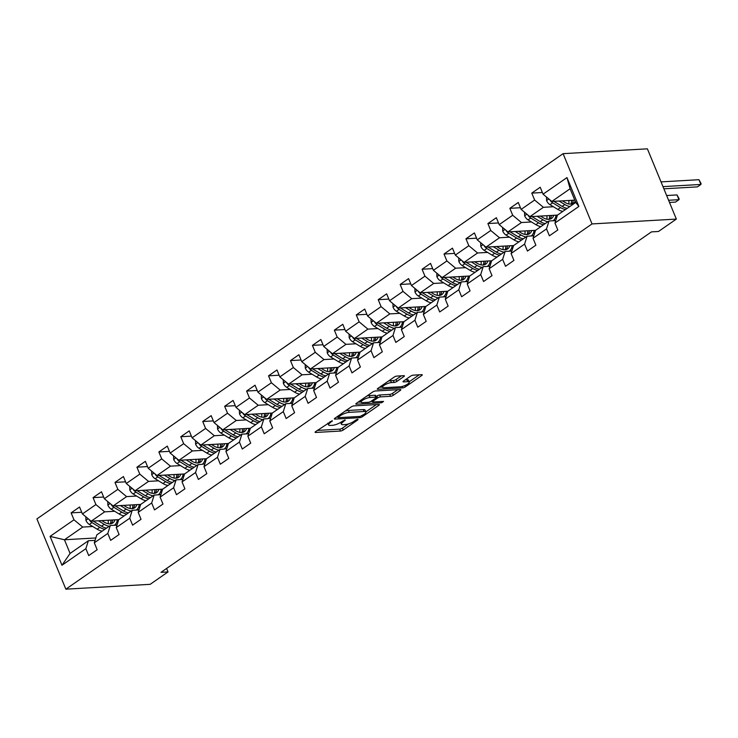<?xml version="1.0" encoding="UTF-8"?>
<svg xmlns="http://www.w3.org/2000/svg" width="738" height="738" viewBox="0 0 738 738"><rect width="100%" height="100%" fill="white"/><g stroke="black" fill="none" stroke-linecap="round" stroke-linejoin="round"><path stroke-width="1.11" d="M332.266 420.678L315.67 431.592A2.094 0.581 157.6 0 0 315.108 432.311A2.094 0.581 157.6 0 0 315.67 432.468L340.495 431.038A2.094 0.581 157.6 0 0 343.253 430.005L357.921 419.821L357.921 419.212L355.993 419.931L354.092 421.25A6.707 1.854 157.6 0 1 345.264 424.571L343.188 424.691A6.707 1.854 157.6 0 1 341.408 424.184A6.707 1.854 157.6 0 1 343.198 421.878L345.089 419.95L341.26 421.988A6.707 1.854 157.6 0 1 332.432 425.309L330.366 425.429A6.707 1.854 157.6 0 1 328.576 424.922A6.707 1.854 157.6 0 1 330.366 422.616L332.266 420.678M403.861 376.565A2.094 0.581 157.6 0 0 404.415 375.845A2.094 0.581 157.6 0 0 403.861 375.679L396.896 376.085A2.094 0.581 157.6 0 0 394.138 377.118L377.847 388.428A2.094 0.581 157.6 0 0 377.284 389.147A2.094 0.581 157.6 0 0 377.847 389.304L402.671 387.874A2.094 0.581 157.6 0 0 405.439 386.841L421.721 375.531A2.094 0.581 157.6 0 0 422.284 374.812A2.094 0.581 157.6 0 0 421.721 374.655L413.308 375.144A2.094 0.581 157.6 0 0 410.549 376.177L403.575 381.02A2.094 0.581 157.6 0 0 403.022 381.74A2.094 0.581 157.6 0 0 403.575 381.897L407.754 381.657A5.609 1.55 157.6 0 1 409.249 382.081A5.609 1.55 157.6 0 1 406.324 384.867A5.609 1.55 157.6 0 1 400.365 386.777L384.018 387.718A5.609 1.55 157.6 0 1 382.524 387.293A5.609 1.55 157.6 0 1 385.448 384.516A5.609 1.55 157.6 0 1 391.408 382.598L394.129 382.441A2.094 0.581 157.6 0 0 396.887 381.398L403.861 376.565L403.501 375.707M65.857 589.173L150.174 584.33L168.033 571.932L161.004 572.337L651.47 231.88L658.49 231.474L676.349 219.085L592.033 223.928L65.857 589.173L36.9 518.915L563.085 153.67L592.033 223.928M353.972 405.882A2.094 0.581 157.6 0 0 351.205 406.915L334.923 418.225A2.094 0.581 157.6 0 0 334.36 418.944A2.094 0.581 157.6 0 0 334.923 419.101L359.747 417.671A2.094 0.581 157.6 0 0 362.506 416.638L378.797 405.328A2.094 0.581 157.6 0 0 379.36 404.608A2.094 0.581 157.6 0 0 378.797 404.452L353.972 405.882M356.389 403.326L372.672 392.016A2.094 0.581 157.6 0 1 375.43 390.983L400.264 389.553A2.094 0.581 157.6 0 1 400.817 389.71A2.094 0.581 157.6 0 1 400.254 390.43L393.289 395.273A2.094 0.581 157.6 0 1 390.531 396.306L380.457 396.887A2.094 0.581 157.6 0 0 377.699 397.93L373.077 401.131A2.094 0.581 157.6 0 0 372.515 401.859A2.094 0.581 157.6 0 0 373.077 402.016L383.557 401.407L381.629 402.754L356.38 404.203A2.094 0.581 157.6 0 1 355.827 404.046A2.094 0.581 157.6 0 1 356.389 403.326M542.375 192.498L531.775 193.107L534.626 200.035L521.129 209.407L518.27 202.48L509.838 208.337L512.698 215.265L499.192 224.638L496.342 217.701L487.901 223.559L490.761 230.496L477.255 239.859L474.405 232.931L465.964 238.789L468.824 245.717L455.318 255.09L452.468 248.162L444.027 254.01L446.887 260.948L433.391 270.311L430.531 263.383L422.09 269.241L424.95 276.169L411.453 285.541L408.594 278.613L400.153 284.471L403.013 291.399L389.516 300.772L386.657 293.835L378.225 299.693L381.076 306.63L367.579 315.993L364.72 309.065L356.288 314.923L359.138 321.851L345.642 331.224L342.783 324.296L334.351 330.144L337.201 337.081L323.705 346.454L320.855 339.517L312.414 345.375L315.274 352.303L301.768 361.675L298.918 354.747L290.477 360.605L293.337 367.533L279.831 376.906L276.981 369.969L268.54 375.826L271.399 382.764L257.903 392.127L255.044 385.199L246.603 391.057L249.462 397.985L235.966 407.358L233.107 400.43L224.666 406.287L227.525 413.215L214.029 422.588L211.169 415.651L202.738 421.509L205.588 428.437L192.092 437.809L189.232 430.881L180.801 436.739L183.651 443.667L170.155 453.04L167.295 446.112L158.864 451.96L161.714 458.898L148.218 468.261L145.368 461.333L136.927 467.191L139.786 474.119L126.281 483.491L123.431 476.564L114.99 482.421L117.849 489.349L104.344 498.722L101.493 491.785L93.053 497.643L95.912 504.571L82.416 513.943L79.556 507.015L71.116 512.873L73.975 519.801L50.073 536.397L61.964 565.253L70.082 553.435L88.357 540.742L95.073 540.354M531.775 193.107L540.207 187.249L543.067 194.177L566.969 177.59L578.869 206.446L554.958 223.042L557.817 229.97L549.386 235.828L546.526 228.9L533.03 238.273L535.88 245.201L527.449 251.058L524.589 244.121L511.093 253.494L513.943 260.422L505.512 266.28L502.652 259.352L489.156 268.724L492.006 275.652L483.575 281.51L480.715 274.582L467.219 283.945L470.078 290.883L461.637 296.741L458.778 289.803L445.282 299.176L448.141 306.104L439.7 311.962L436.841 305.034L423.344 314.406L426.204 321.334L417.763 327.192L414.913 320.255L401.407 329.628L404.267 336.556L395.826 342.414L392.976 335.486L379.47 344.858L382.33 351.786L373.898 357.644L371.039 350.716L357.543 360.079L360.393 367.017L351.961 372.875L349.102 365.937L335.606 375.31L338.456 382.238L330.024 388.096L327.165 381.168L313.668 390.54L316.519 397.468L308.087 403.326L305.228 396.389L291.731 405.762L294.591 412.699L286.15 418.547L283.291 411.619L269.794 420.992L272.654 427.92L264.213 433.778L261.353 426.85L247.857 436.213L250.717 443.151L242.276 449.008L239.426 442.071L225.92 451.444L228.78 458.372L220.339 464.23L217.489 457.302L203.983 466.674L206.843 473.602L198.402 479.46L195.552 472.532L182.055 481.896L184.906 488.833L176.474 494.681L173.614 487.753L160.118 497.126L162.969 504.054L154.537 509.912L151.677 502.984L138.181 512.356L141.032 519.284L132.6 525.142L129.74 518.205L116.244 527.578L119.104 534.506L110.663 540.364L107.803 533.436L94.307 542.808L97.167 549.736L88.726 555.594L85.866 548.666L61.964 565.253M557.494 215.09L529.884 216.677L543.38 207.313L553.389 206.732M555.732 220.597L549.017 220.985L535.52 230.348L533.03 238.273M543.38 207.313L534.626 200.035M529.884 216.677L521.129 209.407M546.526 228.9L549.017 220.985M535.557 230.321L507.947 231.907L521.443 222.535L531.452 221.963M556.037 215.173A16.347 9.778 55.2 0 1 553.122 220.717L553.085 220.745A16.347 9.778 55.2 0 0 553.122 220.717L555.742 220.57M533.795 235.819L527.08 236.206L513.583 245.579L511.093 253.494M521.443 222.535L512.698 215.265M507.947 231.907L499.192 224.638M524.589 244.121L527.08 236.206M513.62 245.551L486.01 247.138L499.506 237.765L509.515 237.184M534.1 230.404A16.347 9.778 55.2 0 1 531.194 235.939L531.148 235.976A16.347 9.778 55.2 0 0 531.194 235.939L533.805 235.791M511.858 251.049L505.143 251.437L491.646 260.8L489.156 268.724M499.506 237.765L490.761 230.496M486.01 247.138L477.255 239.859M502.652 259.352L505.143 251.437M491.692 260.772L464.073 262.359L477.569 252.986L487.578 252.414M512.163 245.634A16.347 9.778 55.2 0 1 509.257 251.169L509.211 251.197A16.347 9.778 55.2 0 0 509.257 251.169L511.868 251.021M489.921 266.28L483.205 266.658L469.709 276.03L467.219 283.945M477.569 252.986L468.824 245.717M464.073 262.359L455.318 255.09M480.715 274.582L483.205 266.658M469.755 276.003L442.136 277.589L455.641 268.217L465.641 267.645M490.235 260.855A16.347 9.778 55.2 0 1 487.32 266.4L487.274 266.427A16.347 9.778 55.2 0 0 487.32 266.4L489.931 266.243M467.984 281.501L461.268 281.888L447.772 291.261L445.282 299.176M455.641 268.217L446.887 260.948M442.136 277.589L433.391 270.311M458.778 289.803L461.268 281.888M447.818 291.224L420.199 292.811L433.704 283.447L443.704 282.866M468.298 276.086A16.347 9.778 55.2 0 1 465.383 281.621L465.337 281.658A16.347 9.778 55.2 0 0 465.383 281.621L467.993 281.473M446.047 296.731L439.331 297.119L425.835 306.482L423.344 314.406M433.704 283.447L424.95 276.169M420.199 292.811L411.453 285.541M436.841 305.034L439.331 297.119M425.881 306.454L398.262 308.041L411.767 298.669L421.767 298.097M446.361 291.316A16.347 9.778 55.2 0 1 443.446 296.851L443.4 296.879A16.347 9.778 55.2 0 0 443.446 296.851L446.056 296.704M424.424 306.538A16.347 9.778 55.2 0 1 421.509 312.073L421.463 312.109A16.347 9.778 55.2 0 0 421.509 312.073L417.404 312.34L403.898 321.713L401.407 329.628M411.767 298.669L403.013 291.399M398.262 308.041L389.516 300.772M414.913 320.255L417.404 312.34M403.944 321.685L376.334 323.272L389.83 313.899L399.839 313.327M402.182 327.183L395.467 327.571L381.961 336.943L379.47 344.858M389.83 313.899L381.076 306.63M376.334 323.272L367.579 315.993M392.976 335.486L395.467 327.571M382.007 336.906L354.397 338.493L367.893 329.12L377.902 328.548M402.487 321.768A16.347 9.778 55.2 0 1 399.572 327.303L399.526 327.331A16.347 9.778 55.2 0 0 399.572 327.303L402.192 327.155M380.245 342.414L373.529 342.792L360.033 352.164L357.543 360.079M367.893 329.12L359.138 321.851M354.397 338.493L345.642 331.224M371.039 350.716L373.529 342.792M360.07 352.137L332.46 353.723L345.956 344.351L355.965 343.779M380.55 336.989A16.347 9.778 55.2 0 1 377.635 342.533L377.598 342.561A16.347 9.778 55.2 0 0 377.635 342.533L380.255 342.377M358.308 357.635L351.592 358.022L338.096 367.395L335.606 375.31M345.956 344.351L337.201 337.081M332.46 353.723L323.705 346.454M349.102 365.937L351.592 358.022M338.133 367.358L310.523 368.945L324.019 359.581L334.028 359M358.613 352.22A16.347 9.778 55.2 0 1 355.707 357.755L355.661 357.792A16.347 9.778 55.2 0 0 355.707 357.755L358.317 357.607M336.371 372.865L329.655 373.253L316.159 382.616L313.668 390.54M324.019 359.581L315.274 352.303M310.523 368.945L301.768 361.675M327.165 381.168L329.655 373.253M316.196 382.588L288.586 384.175L302.082 374.803L312.091 374.231M336.676 367.45A16.347 9.778 55.2 0 1 333.77 372.985L333.724 373.013A16.347 9.778 55.2 0 0 333.77 372.985L336.38 372.838M314.434 388.087L307.718 388.474L294.222 397.847L291.731 405.762M302.082 374.803L293.337 367.533M288.586 384.175L279.831 376.906M305.228 396.389L307.718 388.474M294.268 397.819L266.649 399.406L280.154 390.033L290.154 389.461M314.748 382.671A16.347 9.778 55.2 0 1 311.833 388.216L311.787 388.243A16.347 9.778 55.2 0 0 311.833 388.216L314.443 388.059M292.497 403.317L285.781 403.704L272.285 413.077L269.794 420.992M280.154 390.033L271.399 382.764M266.649 399.406L257.903 392.127M283.291 411.619L285.781 403.704M272.331 413.04L244.712 414.627L258.217 405.254L268.217 404.682M292.811 397.902A16.347 9.778 55.2 0 1 289.896 403.437L289.849 403.465A16.347 9.778 55.2 0 0 289.896 403.437L292.506 403.289M270.874 413.123A16.347 9.778 55.2 0 1 267.959 418.667L267.912 418.695A16.347 9.778 55.2 0 0 267.959 418.667L263.844 418.926L250.348 428.298L247.857 436.213M258.217 405.254L249.462 397.985M244.712 414.627L235.966 407.358M261.353 426.85L263.844 418.926M250.394 428.271L222.775 429.857L236.28 420.485L246.28 419.913M248.632 433.769L241.916 434.156L228.411 443.529L225.92 451.444M236.28 420.485L227.525 413.215M222.775 429.857L214.029 422.588M239.426 442.071L241.916 434.156M228.457 443.501L200.847 445.079L214.343 435.715L224.352 435.134M248.937 428.354A16.347 9.778 55.2 0 1 246.022 433.889L245.975 433.926A16.347 9.778 55.2 0 0 246.022 433.889L248.641 433.741M227 443.584A16.347 9.778 55.2 0 1 224.084 449.119L224.038 449.147A16.347 9.778 55.2 0 0 224.084 449.119L219.979 449.387L206.474 458.75L203.983 466.674M214.343 435.715L205.588 428.437M200.847 445.079L192.092 437.809M217.489 457.302L219.979 449.387M206.52 458.722L178.91 460.309L192.406 450.936L202.415 450.364M205.063 458.805A16.347 9.778 55.2 0 1 202.147 464.35L202.111 464.377A16.347 9.778 55.2 0 0 202.147 464.35L198.042 464.608L184.546 473.98L182.055 481.896M192.406 450.936L183.651 443.667M178.91 460.309L170.155 453.04M195.552 472.532L198.042 464.608M184.583 473.953L156.973 475.54L170.469 466.167L180.478 465.595M182.821 479.451L176.105 479.838L162.609 489.211L160.118 497.126M170.469 466.167L161.714 458.898M156.973 475.54L148.218 468.261M173.614 487.753L176.105 479.838M162.646 489.174L135.036 490.761L148.532 481.397L158.541 480.816M183.125 474.036A16.347 9.778 55.2 0 1 180.22 479.571L180.173 479.608A16.347 9.778 55.2 0 0 180.22 479.571L182.83 479.423M160.884 494.681L154.168 495.06L140.672 504.432L138.181 512.356M148.532 481.397L139.786 474.119M135.036 490.761L126.281 483.491M151.677 502.984L154.168 495.06M140.709 504.405L113.098 505.991L126.595 496.619L136.604 496.047M158.273 494.801L160.893 494.654M138.947 509.903L132.231 510.29L118.735 519.663L116.244 527.578M126.595 496.619L117.849 489.349M113.098 505.991L104.344 498.722M129.74 518.205L132.231 510.29M118.781 519.635L91.161 521.212L104.667 511.849L114.667 511.268M139.261 504.488A16.347 9.778 55.2 0 1 136.346 510.023L136.299 510.059A16.347 9.778 55.2 0 0 136.346 510.023L138.956 509.875M117.01 525.133L110.294 525.521L96.798 534.884L94.307 542.808M104.667 511.849L95.912 504.571M91.161 521.212L82.416 513.943M107.803 533.436L110.294 525.521M95.829 537.956L64.446 539.764L82.73 527.07L92.73 526.498M117.324 519.718A16.347 9.778 55.2 0 1 114.408 525.253L114.362 525.281A16.347 9.778 55.2 0 0 114.408 525.253L117.019 525.105M82.73 527.07L73.975 519.801M70.082 553.435L64.446 539.764L50.073 536.397M85.866 548.666L88.357 540.742M676.349 219.085L647.392 148.827L563.085 153.67M168.033 571.932L166.594 568.454M554.958 223.042L557.448 215.127L575.732 202.433L570.096 188.762L551.821 201.456L574.782 200.136M578.869 206.446L575.732 202.433M570.096 188.762L566.969 177.59M551.821 201.456L543.067 194.177M116.576 522.569L118.163 521.462M117.084 524.903L114.694 525.041M81.715 512.264L71.116 512.873M103.652 497.034L93.053 497.643M139.021 509.681L136.631 509.82M138.513 507.338L140.1 506.24M125.589 481.813L114.99 482.421M160.958 494.451L158.559 494.589M160.45 492.117L162.037 491.01M147.526 466.582L136.927 467.191M182.895 479.23L180.496 479.359M182.387 476.886L183.974 475.789M169.463 451.352L158.864 451.96M204.832 463.999L202.433 464.137M204.325 461.656L205.911 460.558M191.4 436.13L180.801 436.739M226.76 448.769L224.37 448.907M226.262 446.435L227.848 445.328M213.337 420.9L202.738 421.509M248.697 433.547L246.308 433.686M248.199 431.204L249.785 430.106M235.265 405.679L224.666 406.287M270.634 418.317L268.245 418.455M270.126 415.983L271.722 414.876M257.202 390.448L246.603 391.057M292.571 403.086L290.182 403.225M292.064 400.752L293.65 399.655M279.139 375.218L268.54 375.826M314.508 387.865L312.119 388.004M314.001 385.522L315.587 384.424M301.076 359.996L290.477 360.605M336.445 372.635L334.046 372.773M335.938 370.301L337.524 369.194M323.013 344.766L312.414 345.375M358.382 357.413L355.984 357.552M357.875 355.07L359.461 353.972M344.95 329.535L334.351 330.144M380.319 342.183L377.921 342.321M379.812 339.849L381.398 338.742M366.887 314.314L356.288 314.923M402.247 326.952L399.858 327.091M401.749 324.619L403.335 323.521M388.825 299.084L378.225 299.693M424.184 311.731L421.795 311.87M423.686 309.388L425.272 308.29M410.762 283.862L400.153 284.471M446.121 296.501L443.732 296.639M445.614 294.167L447.21 293.06M432.689 268.632L422.09 269.241M468.058 281.279L465.669 281.418M467.551 278.936L469.137 277.839M454.626 253.402L444.027 254.01M489.995 266.049L487.606 266.187M489.488 263.715L491.074 262.608M476.564 238.18L465.964 238.789M511.932 250.819L509.534 250.957M511.425 248.485L513.011 247.378M498.501 222.95L487.901 223.559M533.869 235.597L531.471 235.736M533.362 233.254L534.949 232.156M520.438 207.729L509.838 208.337M555.806 220.367L553.408 220.505M555.299 218.033L556.886 216.926M317.34 430.429L339.711 429.138A2.094 0.581 157.6 0 0 342.469 428.105L348.557 423.88M365.836 411.887L376.343 404.59M336.593 417.062L337.746 416.998M338.373 417.062L338.373 417.671L360.162 416.416L364.102 414.304A6.707 1.854 157.6 0 0 365.891 411.998A6.707 1.854 157.6 0 0 364.102 411.49L349.203 412.348A6.707 1.854 157.6 0 0 340.375 415.669L338.373 417.062L337.976 416.103M365.891 411.998L365.107 410.107A6.707 1.854 157.6 0 0 363.317 409.59L364.102 411.49M345.126 411.14A6.707 1.854 157.6 0 1 348.419 410.448L363.317 409.59M397.8 389.701L392.505 393.372L393.289 395.273M376.048 396.629L376.915 396.029A2.094 0.581 157.6 0 1 379.673 394.987L389.747 394.415A2.094 0.581 157.6 0 0 392.505 393.372M372.303 401.343L370.863 401.426M361.048 401.989L358.059 402.164M370.015 397.487A5.609 1.55 157.6 0 0 364.055 399.406A5.609 1.55 157.6 0 0 361.131 402.192A5.609 1.55 157.6 0 0 362.626 402.616L368.382 402.284A2.094 0.581 157.6 0 0 371.149 401.251L375.771 398.04A2.094 0.581 157.6 0 0 376.325 397.321A2.094 0.581 157.6 0 0 375.771 397.155L370.015 397.487L369.231 395.586A5.609 1.55 157.6 0 0 366.878 396.048M376.325 397.321L375.55 395.42A2.094 0.581 157.6 0 0 374.987 395.254L375.771 397.155M369.231 395.586L374.987 395.254M388.373 381.122A5.609 1.55 157.6 0 1 390.623 380.697L393.345 380.54A2.094 0.581 157.6 0 0 396.103 379.498L401.407 375.826M409.249 382.081L408.465 380.181A5.609 1.55 157.6 0 0 406.97 379.756L407.754 381.657M405.254 379.858L406.97 379.756M409.138 381.823L419.267 374.803M379.516 387.266L382.441 387.099M85.829 516.784L85.949 520.419A5.664 3.386 55.2 0 0 89.326 524.432L97.167 529.192A16.347 9.778 55.2 0 0 102.204 531.139M108.145 523.74A13.57 8.118 55.2 0 0 108.126 520.244M98.412 520.797L104.196 524.312A16.347 9.778 55.2 0 0 109.233 526.259M101.743 520.613L104.344 522.19A13.57 8.118 55.2 0 0 112.822 522.974A13.57 8.118 55.2 0 0 114.953 519.847M89.206 519.589L89.381 519.976A5.664 3.386 55.2 0 0 92.001 522.578L99.833 527.338A16.347 9.778 55.2 0 0 104.87 529.284M110.94 520.078A13.57 8.118 -124.8 0 1 110.22 523.869M106.558 528.113A16.347 9.778 -124.8 0 1 101.521 526.166L93.689 521.406A5.664 3.386 -124.8 0 1 93.228 521.102L93.311 521.157M111.327 523.676A13.57 8.118 55.2 0 0 112.591 519.986M107.766 501.554L107.886 505.189A5.664 3.386 55.2 0 0 111.263 509.202L119.104 513.962A16.347 9.778 55.2 0 0 124.141 515.908M130.082 508.51A13.57 8.118 55.2 0 0 130.063 505.013M120.349 505.576L126.133 509.082A16.347 9.778 55.2 0 0 131.17 511.028M123.68 505.382L126.281 506.96A13.57 8.118 55.2 0 0 134.759 507.744A13.57 8.118 55.2 0 0 136.89 504.626M111.143 504.358L111.318 504.746A5.664 3.386 55.2 0 0 113.938 507.347L121.77 512.107A16.347 9.778 55.2 0 0 126.807 514.054M132.877 504.857A13.57 8.118 -124.8 0 1 132.157 508.648M128.495 512.882A16.347 9.778 -124.8 0 1 123.458 510.936L115.617 506.176A5.664 3.386 -124.8 0 1 115.165 505.871M133.264 508.445A13.57 8.118 55.2 0 0 134.528 504.755M129.703 486.333L129.823 489.958A5.664 3.386 55.2 0 0 133.2 493.98L141.041 498.74A16.347 9.778 55.2 0 0 146.069 500.687M152.019 493.279A13.57 8.118 55.2 0 0 152 489.792M142.286 490.346L148.07 493.86A16.347 9.778 55.2 0 0 153.107 495.807M158.283 494.801L158.236 494.829A16.347 9.778 55.2 0 0 158.283 494.801A16.347 9.778 55.2 0 0 161.188 489.257M145.617 490.152L148.218 491.739A13.57 8.118 55.2 0 0 156.696 492.514A13.57 8.118 55.2 0 0 158.827 489.395M133.08 489.137L133.255 489.525A5.664 3.386 55.2 0 0 135.866 492.126L143.707 496.886A16.347 9.778 55.2 0 0 148.744 498.833M154.814 489.626A13.57 8.118 -124.8 0 1 154.094 493.418M150.432 497.661A16.347 9.778 -124.8 0 1 145.395 495.715L137.554 490.955A5.664 3.386 -124.8 0 1 137.093 490.641L137.185 490.705M155.201 493.215A13.57 8.118 55.2 0 0 156.465 489.534M151.641 471.102L151.76 474.737A5.664 3.386 55.2 0 0 155.137 478.75L162.969 483.51A16.347 9.778 55.2 0 0 168.006 485.456M173.956 478.058A13.57 8.118 55.2 0 0 173.937 474.562M164.223 475.124L170.008 478.63A16.347 9.778 55.2 0 0 175.035 480.576M167.554 474.931L170.155 476.508A13.57 8.118 55.2 0 0 178.633 477.292A13.57 8.118 55.2 0 0 180.764 474.174M155.008 473.907L155.192 474.294A5.664 3.386 55.2 0 0 157.803 476.896L165.644 481.656A16.347 9.778 55.2 0 0 170.681 483.602M176.751 474.405A13.57 8.118 -124.8 0 1 176.031 478.187M172.369 482.431A16.347 9.778 -124.8 0 1 167.332 480.484L159.491 475.724A5.664 3.386 -124.8 0 1 159.03 475.42L159.122 475.484M177.138 477.993A13.57 8.118 55.2 0 0 178.402 474.303M173.568 455.881L173.698 459.506A5.664 3.386 55.2 0 0 177.074 463.519L184.906 468.279A16.347 9.778 55.2 0 0 189.943 470.226M195.893 462.827A13.57 8.118 55.2 0 0 195.874 459.331M186.161 459.894L191.945 463.399A16.347 9.778 55.2 0 0 196.972 465.346M189.491 459.7L192.092 461.278A13.57 8.118 55.2 0 0 200.57 462.062A13.57 8.118 55.2 0 0 202.701 458.944M176.945 458.685L177.129 459.064A5.664 3.386 55.2 0 0 179.74 461.665L187.581 466.425A16.347 9.778 55.2 0 0 192.618 468.372M198.688 459.174A13.57 8.118 -124.8 0 1 197.959 462.966M194.306 467.2A16.347 9.778 -124.8 0 1 189.269 465.254L181.428 460.494A5.664 3.386 -124.8 0 1 180.967 460.189L181.059 460.254M199.076 462.763A13.57 8.118 55.2 0 0 200.339 459.082M195.505 440.651L195.635 444.285A5.664 3.386 55.2 0 0 199.002 448.298L206.843 453.058A16.347 9.778 55.2 0 0 211.88 455.005M217.83 447.606A13.57 8.118 55.2 0 0 217.802 444.11M208.098 444.663L213.872 448.178A16.347 9.778 55.2 0 0 218.909 450.125M211.428 444.479L214.029 446.056A13.57 8.118 55.2 0 0 222.507 446.841A13.57 8.118 55.2 0 0 224.629 443.713M198.882 443.455L199.066 443.842A5.664 3.386 55.2 0 0 201.677 446.444L209.518 451.204A16.347 9.778 55.2 0 0 214.555 453.15M220.616 443.944A13.57 8.118 -124.8 0 1 219.896 447.735M216.243 451.979A16.347 9.778 -124.8 0 1 211.206 450.032L203.365 445.272A5.664 3.386 -124.8 0 1 202.904 444.968L202.987 445.023M221.013 447.542A13.57 8.118 55.2 0 0 222.276 443.852M217.442 425.42L217.562 429.055A5.664 3.386 55.2 0 0 220.939 433.068L228.78 437.828A16.347 9.778 55.2 0 0 233.817 439.774M239.758 432.376A13.57 8.118 55.2 0 0 239.739 428.879M230.035 429.442L235.809 432.948A16.347 9.778 55.2 0 0 240.846 434.894M233.365 429.248L235.966 430.826A13.57 8.118 55.2 0 0 244.435 431.61A13.57 8.118 55.2 0 0 246.566 428.492M220.819 428.224L220.994 428.612A5.664 3.386 55.2 0 0 223.614 431.213L231.455 435.974A16.347 9.778 55.2 0 0 236.492 437.92M242.553 428.723A13.57 8.118 -124.8 0 1 241.833 432.514M238.18 436.748A16.347 9.778 -124.8 0 1 233.143 434.802L225.302 430.042A5.664 3.386 -124.8 0 1 224.841 429.737M242.95 432.311A13.57 8.118 55.2 0 0 244.213 428.621M239.38 410.199L239.499 413.824A5.664 3.386 55.2 0 0 242.876 417.846L250.717 422.606A16.347 9.778 55.2 0 0 255.754 424.553M261.695 417.145A13.57 8.118 55.2 0 0 261.676 413.658M251.962 414.212L257.746 417.726A16.347 9.778 55.2 0 0 262.783 419.673M255.293 414.018L257.903 415.605A13.57 8.118 55.2 0 0 266.372 416.38A13.57 8.118 55.2 0 0 268.503 413.262M242.756 413.003L242.931 413.391A5.664 3.386 55.2 0 0 245.551 415.992L253.392 420.752A16.347 9.778 55.2 0 0 258.42 422.699M264.49 413.492A13.57 8.118 -124.8 0 1 263.77 417.284M260.108 421.527A16.347 9.778 -124.8 0 1 255.08 419.581L247.239 414.821A5.664 3.386 -124.8 0 1 246.778 414.507L246.861 414.571M264.887 417.081A13.57 8.118 55.2 0 0 266.141 413.4M261.317 394.968L261.436 398.603A5.664 3.386 55.2 0 0 264.813 402.616L272.654 407.376A16.347 9.778 55.2 0 0 277.691 409.322M283.632 401.924A13.57 8.118 55.2 0 0 283.613 398.428M273.899 398.981L279.684 402.496A16.347 9.778 55.2 0 0 284.72 404.442M277.23 398.797L279.831 400.374A13.57 8.118 55.2 0 0 288.309 401.158A13.57 8.118 55.2 0 0 290.44 398.031M264.693 397.773L264.868 398.16A5.664 3.386 55.2 0 0 267.488 400.762L275.32 405.522A16.347 9.778 55.2 0 0 280.357 407.468M286.427 398.262A13.57 8.118 -124.8 0 1 285.707 402.053M282.045 406.297A16.347 9.778 -124.8 0 1 277.008 404.35L269.176 399.59A5.664 3.386 -124.8 0 1 268.715 399.286M286.814 401.859A13.57 8.118 55.2 0 0 288.078 398.169M283.254 379.747L283.374 383.373A5.664 3.386 55.2 0 0 286.75 387.385L294.591 392.146A16.347 9.778 55.2 0 0 299.628 394.092M305.569 386.694A13.57 8.118 55.2 0 0 305.55 383.197M295.837 383.76L301.621 387.266A16.347 9.778 55.2 0 0 306.657 389.212M299.167 383.566L301.768 385.144A13.57 8.118 55.2 0 0 310.246 385.928A13.57 8.118 55.2 0 0 312.377 382.81M286.63 382.542L286.805 382.93A5.664 3.386 55.2 0 0 289.425 385.531L297.257 390.291A16.347 9.778 55.2 0 0 302.294 392.238M308.364 383.04A13.57 8.118 -124.8 0 1 307.645 386.832M303.982 391.066A16.347 9.778 -124.8 0 1 298.945 389.12L291.104 384.36A5.664 3.386 -124.8 0 1 290.652 384.055L290.735 384.12M308.752 386.629A13.57 8.118 55.2 0 0 310.015 382.948M305.191 364.517L305.311 368.151A5.664 3.386 55.2 0 0 308.687 372.164L316.528 376.924A16.347 9.778 55.2 0 0 321.556 378.871M327.506 371.472A13.57 8.118 55.2 0 0 327.488 367.976M317.774 368.53L323.558 372.044A16.347 9.778 55.2 0 0 328.594 373.991M321.104 368.345L323.705 369.923A13.57 8.118 55.2 0 0 332.183 370.707A13.57 8.118 55.2 0 0 334.314 367.579M308.567 367.321L308.742 367.709A5.664 3.386 55.2 0 0 311.353 370.31L319.194 375.07A16.347 9.778 55.2 0 0 324.231 377.017M330.301 367.81A13.57 8.118 -124.8 0 1 329.582 371.601M325.919 375.845A16.347 9.778 -124.8 0 1 320.882 373.898L313.041 369.138A5.664 3.386 -124.8 0 1 312.58 368.834L312.672 368.889M330.689 371.408A13.57 8.118 55.2 0 0 331.952 367.718M327.128 349.286L327.248 352.921A5.664 3.386 55.2 0 0 330.624 356.934L338.465 361.694A16.347 9.778 55.2 0 0 343.493 363.64M349.443 356.242A13.57 8.118 55.2 0 0 349.425 352.746M339.711 353.308L345.495 356.814A16.347 9.778 55.2 0 0 350.532 358.76M343.041 353.115L345.642 354.692A13.57 8.118 55.2 0 0 354.12 355.476A13.57 8.118 55.2 0 0 356.251 352.358M330.495 352.091L330.679 352.478A5.664 3.386 55.2 0 0 333.29 355.079L341.131 359.84A16.347 9.778 55.2 0 0 346.168 361.786M352.238 352.589A13.57 8.118 -124.8 0 1 351.519 356.38M347.856 360.614A16.347 9.778 -124.8 0 1 342.819 358.668L334.978 353.908A5.664 3.386 -124.8 0 1 334.517 353.603L334.609 353.668M352.626 356.177A13.57 8.118 55.2 0 0 353.889 352.487M349.056 334.065L349.185 337.69A5.664 3.386 55.2 0 0 352.561 341.712L360.393 346.473A16.347 9.778 55.2 0 0 365.43 348.419M371.38 341.011A13.57 8.118 55.2 0 0 371.362 337.524M361.648 338.078L367.432 341.593A16.347 9.778 55.2 0 0 372.459 343.539M364.978 337.884L367.579 339.471A13.57 8.118 55.2 0 0 376.057 340.246A13.57 8.118 55.2 0 0 378.188 337.128M352.432 336.869L352.616 337.257A5.664 3.386 55.2 0 0 355.227 339.858L363.068 344.618A16.347 9.778 55.2 0 0 368.105 346.565M374.175 337.358A13.57 8.118 -124.8 0 1 373.446 341.15M369.793 345.393A16.347 9.778 -124.8 0 1 364.756 343.447L356.915 338.687A5.664 3.386 -124.8 0 1 356.454 338.373L356.546 338.438M374.563 340.947A13.57 8.118 55.2 0 0 375.826 337.266M370.993 318.834L371.122 322.469A5.664 3.386 55.2 0 0 374.489 326.482L382.33 331.242A16.347 9.778 55.2 0 0 387.367 333.189M393.317 325.79A13.57 8.118 55.2 0 0 393.289 322.294M383.585 322.847L389.36 326.362A16.347 9.778 55.2 0 0 394.396 328.309M386.915 322.663L389.516 324.24A13.57 8.118 55.2 0 0 397.994 325.024A13.57 8.118 55.2 0 0 400.116 321.897M374.369 321.639L374.553 322.026A5.664 3.386 55.2 0 0 377.164 324.628L385.005 329.388A16.347 9.778 55.2 0 0 390.042 331.334M396.103 322.128A13.57 8.118 -124.8 0 1 395.384 325.919M391.73 330.163A16.347 9.778 -124.8 0 1 386.694 328.216L378.852 323.456A5.664 3.386 -124.8 0 1 378.391 323.152M396.5 325.726A13.57 8.118 55.2 0 0 397.764 322.036M392.93 303.604L393.05 307.239A5.664 3.386 55.2 0 0 396.426 311.251L404.267 316.012A16.347 9.778 55.2 0 0 409.304 317.958M415.245 310.56A13.57 8.118 55.2 0 0 415.226 307.063M405.522 307.626L411.297 311.132A16.347 9.778 55.2 0 0 416.333 313.078M408.852 307.432L411.453 309.01A13.57 8.118 55.2 0 0 419.922 309.794A13.57 8.118 55.2 0 0 422.053 306.676M396.306 306.408L396.481 306.796A5.664 3.386 55.2 0 0 399.101 309.397L406.942 314.157A16.347 9.778 55.2 0 0 411.979 316.104M418.04 306.907A13.57 8.118 -124.8 0 1 417.321 310.698M413.667 314.932A16.347 9.778 -124.8 0 1 408.631 312.986L400.789 308.226A5.664 3.386 -124.8 0 1 400.328 307.921L400.411 307.986M418.437 310.495A13.57 8.118 55.2 0 0 419.701 306.814M414.867 288.383L414.987 292.008A5.664 3.386 55.2 0 0 418.363 296.03L426.204 300.79A16.347 9.778 55.2 0 0 431.241 302.737M437.182 295.338A13.57 8.118 55.2 0 0 437.164 291.842M427.45 292.396L433.234 295.91A16.347 9.778 55.2 0 0 438.271 297.857M430.789 292.202L433.391 293.789A13.57 8.118 55.2 0 0 441.859 294.573A13.57 8.118 55.2 0 0 443.99 291.445M418.243 291.187L418.418 291.575A5.664 3.386 55.2 0 0 421.038 294.176L428.879 298.936A16.347 9.778 55.2 0 0 433.907 300.883M439.977 291.676A13.57 8.118 -124.8 0 1 439.258 295.468M435.595 299.711A16.347 9.778 -124.8 0 1 430.568 297.765L422.726 293.004A5.664 3.386 -124.8 0 1 422.265 292.7M440.374 295.274A13.57 8.118 55.2 0 0 441.628 291.584M436.804 273.152L436.924 276.787A5.664 3.386 55.2 0 0 440.3 280.8L448.141 285.56A16.347 9.778 55.2 0 0 453.178 287.506M459.119 280.108A13.57 8.118 55.2 0 0 459.101 276.612M449.387 277.174L455.171 280.68A16.347 9.778 55.2 0 0 460.208 282.626M452.717 276.981L455.318 278.558A13.57 8.118 55.2 0 0 463.796 279.342A13.57 8.118 55.2 0 0 465.927 276.224M440.18 275.957L440.355 276.344A5.664 3.386 55.2 0 0 442.975 278.946L450.807 283.706A16.347 9.778 55.2 0 0 455.844 285.652M461.914 276.455A13.57 8.118 -124.8 0 1 461.195 280.246M457.532 284.481A16.347 9.778 -124.8 0 1 452.495 282.534L444.663 277.774A5.664 3.386 -124.8 0 1 444.202 277.47L444.285 277.534M462.302 280.043A13.57 8.118 55.2 0 0 463.565 276.353M458.741 257.931L458.861 261.556A5.664 3.386 55.2 0 0 462.237 265.579L470.078 270.339A16.347 9.778 55.2 0 0 475.115 272.285M481.056 264.877A13.57 8.118 55.2 0 0 481.038 261.39M471.324 261.944L477.108 265.449A16.347 9.778 55.2 0 0 482.145 267.396M474.654 261.75L477.255 263.337A13.57 8.118 55.2 0 0 485.733 264.112A13.57 8.118 55.2 0 0 487.864 260.994M462.117 260.735L462.292 261.123A5.664 3.386 55.2 0 0 464.912 263.724L472.744 268.475A16.347 9.778 55.2 0 0 477.781 270.422M483.851 261.224A13.57 8.118 -124.8 0 1 483.132 265.016M479.469 269.259A16.347 9.778 -124.8 0 1 474.433 267.313L466.591 262.553A5.664 3.386 -124.8 0 1 466.139 262.239L466.222 262.304M484.239 264.813A13.57 8.118 55.2 0 0 485.503 261.132M480.678 242.701L480.798 246.335A5.664 3.386 55.2 0 0 484.174 250.348L492.015 255.108A16.347 9.778 55.2 0 0 497.043 257.055M502.993 249.656A13.57 8.118 55.2 0 0 502.975 246.16M493.261 246.713L499.045 250.228A16.347 9.778 55.2 0 0 504.082 252.175M496.591 246.529L499.192 248.106A13.57 8.118 55.2 0 0 507.67 248.891A13.57 8.118 55.2 0 0 509.801 245.763M484.054 245.505L484.229 245.892A5.664 3.386 55.2 0 0 486.84 248.494L494.681 253.254A16.347 9.778 55.2 0 0 499.718 255.2M505.788 245.994A13.57 8.118 -124.8 0 1 505.069 249.785M501.406 254.029A16.347 9.778 -124.8 0 1 496.37 252.082L488.528 247.322A5.664 3.386 -124.8 0 1 488.067 247.018L488.159 247.073M506.176 249.592A13.57 8.118 55.2 0 0 507.44 245.902M502.615 227.47L502.735 231.105A5.664 3.386 55.2 0 0 506.111 235.118L513.952 239.878A16.347 9.778 55.2 0 0 518.98 241.824M524.93 234.426A13.57 8.118 55.2 0 0 524.912 230.929M515.198 231.492L520.982 234.998A16.347 9.778 55.2 0 0 526.019 236.944M518.528 231.298L521.129 232.876A13.57 8.118 55.2 0 0 529.607 233.66A13.57 8.118 55.2 0 0 531.738 230.542M505.982 230.274L506.167 230.662A5.664 3.386 55.2 0 0 508.777 233.263L516.618 238.023A16.347 9.778 55.2 0 0 521.655 239.97M527.725 230.773A13.57 8.118 -124.8 0 1 527.006 234.564M523.343 238.798A16.347 9.778 -124.8 0 1 518.307 236.852L510.465 232.092A5.664 3.386 -124.8 0 1 510.004 231.787L510.096 231.852M528.113 234.361A13.57 8.118 55.2 0 0 529.377 230.68M524.543 212.249L524.672 215.874A5.664 3.386 55.2 0 0 528.048 219.896L535.88 224.656A16.347 9.778 55.2 0 0 540.917 226.603M546.867 219.204A13.57 8.118 55.2 0 0 546.849 215.708M537.135 216.262L542.919 219.776A16.347 9.778 55.2 0 0 547.947 221.723M540.465 216.068L543.067 217.655A13.57 8.118 55.2 0 0 551.544 218.439A13.57 8.118 55.2 0 0 553.675 215.311M527.919 215.053L528.104 215.441A5.664 3.386 55.2 0 0 530.714 218.042L538.555 222.802A16.347 9.778 55.2 0 0 543.592 224.749M549.662 215.542A13.57 8.118 -124.8 0 1 548.934 219.334M669.495 202.452L675.464 202.111L678.978 199.675L677.023 194.924L666.645 195.524M545.281 223.577A16.347 9.778 -124.8 0 1 540.244 221.631L532.402 216.871A5.664 3.386 -124.8 0 1 531.941 216.566M550.05 219.14A13.57 8.118 55.2 0 0 551.314 215.45M677.023 194.924L679.163 198.873L678.978 199.675L668.6 200.266M546.48 197.018L546.609 200.653A5.664 3.386 55.2 0 0 549.976 204.666L557.817 209.426A16.347 9.778 55.2 0 0 562.854 211.372M568.804 203.974A13.57 8.118 55.2 0 0 568.777 200.478M559.072 201.04L564.847 204.546A16.347 9.778 55.2 0 0 569.884 206.492M562.402 200.847L565.004 202.424A13.57 8.118 55.2 0 0 573.481 203.208A13.57 8.118 55.2 0 0 575.197 201.151M549.856 199.823L550.041 200.21A5.664 3.386 55.2 0 0 552.651 202.812L560.493 207.572A16.347 9.778 55.2 0 0 565.529 209.518M571.59 200.321A13.57 8.118 -124.8 0 1 570.871 204.112M663.877 188.808L697.401 186.889L700.915 184.445L698.96 179.703L661.017 181.88M567.218 208.347A16.347 9.778 -124.8 0 1 562.181 206.4L554.339 201.64A5.664 3.386 -124.8 0 1 553.878 201.336L553.97 201.4M571.987 203.909A13.57 8.118 55.2 0 0 573.251 200.219M698.96 179.703L701.1 183.651L700.915 184.445L662.973 186.622M329.969 421.656L330.366 422.616M344.849 419.977L345.089 420.559M342.801 420.918L343.198 421.878M357.681 419.239L357.921 419.821M342.469 428.105L343.253 430.005M339.711 429.138L340.495 431.038M315.394 431.804L315.67 432.468M332.026 420.715L332.266 421.297M378.446 404.47L378.797 405.328M362.118 415.679L362.506 416.638M359.258 416.472L359.747 417.671M334.646 418.437L334.923 419.101M348.419 410.448L349.203 412.348M339.978 414.71L340.375 415.669M399.904 389.572L400.254 390.43M389.747 394.415L390.531 396.306M379.673 394.987L380.457 396.887M376.915 396.029L377.699 397.93M372.681 400.18L373.077 401.131M381.131 401.555L381.629 402.754M356.113 403.538L356.38 404.203M396.103 379.498L396.887 381.398M393.345 380.54L394.129 382.441M390.623 380.697L391.408 382.598M403.308 381.232L403.575 381.897M421.37 374.673L421.721 375.531M404.894 385.54L405.439 386.841M402.109 386.491L402.671 387.874M377.57 388.64L377.847 389.304M88.182 518.74L85.949 520.299M99.833 527.338L97.167 529.192M104.196 524.312L101.521 526.166M92.001 522.578L89.326 524.432M94.206 521.046L93.689 521.406M110.119 503.519L107.886 505.069M121.77 512.107L119.104 513.962M126.133 509.082L123.458 510.936M113.938 507.347L111.263 509.202M116.143 505.816L115.617 506.176M132.056 488.288L129.814 489.838M143.707 496.886L141.041 498.74M148.07 493.86L145.395 495.715M135.866 492.126L133.2 493.98M138.08 490.585L137.554 490.955M153.993 473.058L151.751 474.617M165.644 481.656L162.969 483.51M170.008 478.63L167.332 480.484M157.803 476.896L155.137 478.75M160.017 475.364L159.491 475.724M175.93 457.837L173.688 459.387M187.581 466.425L184.906 468.279M191.945 463.399L189.269 465.254M179.74 461.665L177.074 463.519M181.954 460.134L181.428 460.494M197.867 442.606L195.625 444.165M209.518 451.204L206.843 453.058M213.872 448.178L211.206 450.032M201.677 446.444L199.002 448.298M203.891 444.903L203.365 445.272M219.804 427.385L217.562 428.935M231.455 435.974L228.78 437.828M235.809 432.948L233.143 434.802M223.614 431.213L220.939 433.068M225.819 429.682L225.302 430.042M241.732 412.155L239.499 413.704M253.392 420.752L250.717 422.606M257.746 417.726L255.08 419.581M245.551 415.992L242.876 417.846M247.756 414.452L247.239 414.821M263.669 396.924L261.436 398.483M275.32 405.522L272.654 407.376M279.684 402.496L277.008 404.35M267.488 400.762L264.813 402.616M269.693 399.23L269.176 399.59M285.606 381.703L283.374 383.253M297.257 390.291L294.591 392.146M301.621 387.266L298.945 389.12M289.425 385.531L286.75 387.385M291.63 384L291.104 384.36M307.543 366.472L305.301 368.031M319.194 375.07L316.528 376.924M323.558 372.044L320.882 373.898M311.353 370.31L308.687 372.164M313.567 368.769L313.041 369.138M329.48 351.251L327.238 352.801M341.131 359.84L338.465 361.694M345.495 356.814L342.819 358.668M333.29 355.079L330.624 356.934M335.504 353.548L334.978 353.908M351.417 336.021L349.175 337.57M363.068 344.618L360.393 346.473M367.432 341.593L364.756 343.447M355.227 339.858L352.561 341.712M357.441 338.318L356.915 338.687M373.354 320.79L371.113 322.349M385.005 329.388L382.33 331.242M389.36 326.362L386.694 328.216M377.164 324.628L374.489 326.482M379.378 323.096L378.852 323.456M395.291 305.569L393.05 307.119M406.942 314.157L404.267 316.012M411.297 311.132L408.631 312.986M399.101 309.397L396.426 311.251M401.306 307.866L400.789 308.226M417.219 290.338L414.987 291.897M428.879 298.936L426.204 300.79M433.234 295.91L430.568 297.765M421.038 294.176L418.363 296.03M423.243 292.635L422.726 293.004M439.156 275.108L436.924 276.667M450.807 283.706L448.141 285.56M455.171 280.68L452.495 282.534M442.975 278.946L440.3 280.8M445.18 277.414L444.663 277.774M461.093 259.887L458.861 261.436M472.744 268.475L470.078 270.339M477.108 265.449L474.433 267.313M464.912 263.724L462.237 265.579M467.117 262.184L466.591 262.553M483.03 244.656L480.789 246.215M494.681 253.254L492.015 255.108M499.045 250.228L496.37 252.082M486.84 248.494L484.174 250.348M489.054 246.962L488.528 247.322M504.967 229.435L502.726 230.985M516.618 238.023L513.952 239.878M520.982 234.998L518.307 236.852M508.777 233.263L506.111 235.118M510.991 231.732L510.465 232.092M526.904 214.204L524.663 215.754M538.555 222.802L535.88 224.656M542.919 219.776L540.244 221.631M530.714 218.042L528.048 219.896M532.928 216.502L532.402 216.871M548.841 198.974L546.6 200.533M560.493 207.572L557.817 209.426M564.847 204.546L562.181 206.4M552.651 202.812L549.976 204.666M554.865 201.28L554.339 201.64M327.838 423.142L328.576 424.922M340.661 422.385L341.408 424.184M337.515 416.426L337.976 417.56M372.017 400.642L372.515 401.859M360.439 400.513L361.131 402.192M381.85 385.651L382.524 387.293"/></g></svg>
